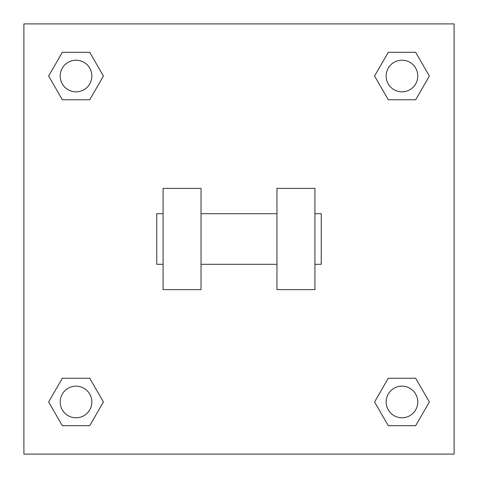 <?xml version="1.0" encoding="UTF-8"?>
<svg xmlns="http://www.w3.org/2000/svg" width="478" height="478" viewBox="0 0 478 478"><rect width="100%" height="100%" fill="white"/><g stroke="black" fill="none" stroke-linecap="round" stroke-linejoin="round"><path stroke-width="0.72" d="M374.573 401.968L388.273 378.247L415.669 378.247L429.364 401.968L415.669 425.695L388.273 425.695L374.573 401.968L388.273 378.247L415.669 378.247L388.273 378.247M415.669 425.695L388.273 425.695L415.669 425.695L429.364 401.968M417.784 401.968A15.816 15.816 0 0 0 394.063 388.273A15.816 15.816 0 0 0 394.063 415.669A15.816 15.816 0 0 0 417.784 401.968M48.637 401.968L62.331 378.247L89.727 378.247L103.427 401.968L89.727 425.695L62.331 425.695L48.637 401.968L62.331 378.247L89.727 378.247L62.331 378.247M89.727 425.695L62.331 425.695L89.727 425.695L103.427 401.968M91.848 401.968A15.816 15.816 0 0 0 68.121 388.273A15.816 15.816 0 0 0 68.121 415.669A15.816 15.816 0 0 0 91.848 401.968M374.573 76.032L388.273 52.305L415.669 52.305L429.364 76.032L415.669 99.753L388.273 99.753L374.573 76.032L388.273 52.305L415.669 52.305L388.273 52.305M415.669 99.753L388.273 99.753L415.669 99.753L429.364 76.032M417.784 76.032A15.816 15.816 0 0 0 394.063 62.331A15.816 15.816 0 0 0 394.063 89.727A15.816 15.816 0 0 0 417.784 76.032M48.637 76.032L62.331 52.305L89.727 52.305L103.427 76.032L89.727 99.753L62.331 99.753L48.637 76.032L62.331 52.305L89.727 52.305L62.331 52.305M89.727 99.753L62.331 99.753L89.727 99.753L103.427 76.032M91.848 76.032A15.816 15.816 0 0 0 68.121 62.331A15.816 15.816 0 0 0 68.121 89.727A15.816 15.816 0 0 0 91.848 76.032M454.1 23.9L454.1 454.1L23.9 454.1L23.9 23.9L454.1 23.9M276.959 188.386L276.959 289.614L314.918 289.614L314.918 188.386L276.959 188.386M201.041 289.614L201.041 188.386L163.082 188.386L163.082 289.614L201.041 289.614M314.918 264.304L321.246 264.304L321.246 213.696L314.918 213.696M163.082 213.696L156.754 213.696L156.754 264.304L163.082 264.304M276.959 213.696L201.041 213.696M276.959 264.304L201.041 264.304"/></g></svg>

